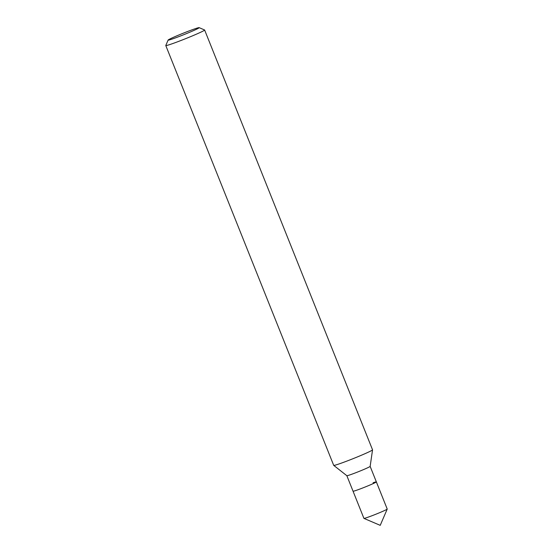 <?xml version="1.0" encoding="UTF-8"?>
<svg xmlns="http://www.w3.org/2000/svg" width="553" height="553" viewBox="0 0 553 553"><rect width="100%" height="100%" fill="white"/><g stroke="black" fill="none" stroke-linecap="round" stroke-linejoin="round"><path stroke-width="0.83" d="M194.836 28.839A16.735 0.788 158.2 0 1 199.156 27.65A16.735 0.788 158.2 0 1 189.942 32.157A16.735 0.788 158.2 0 1 172.467 38.945A16.735 0.788 158.2 0 1 168.119 40.065A16.735 0.788 158.2 0 1 178.038 35.337A16.735 0.788 158.2 0 1 194.836 28.839M199.156 27.65L204.582 29.973A20.917 0.988 158.2 0 1 204.624 30.007A20.917 0.988 158.2 0 1 192.644 35.786A20.917 0.988 158.2 0 1 171.223 44.088A20.917 0.988 158.2 0 1 165.782 45.54A20.917 0.988 158.2 0 1 165.789 45.491L168.119 40.065M204.624 30.007L372.542 449.824A20.917 0.988 158.2 0 1 372.542 449.852A20.917 0.988 158.2 0 1 360.314 455.707A20.917 0.988 158.2 0 1 339.141 463.905A20.917 0.988 158.2 0 1 333.715 465.377A20.917 0.988 158.2 0 1 333.701 465.356L165.782 45.54M372.542 449.852L370.151 466.386A12.553 0.594 158.2 0 1 370.151 466.386A12.553 0.594 158.2 0 1 362.816 469.898A12.553 0.594 158.2 0 1 350.111 474.82A12.553 0.594 158.2 0 1 346.855 475.704A12.553 0.594 158.2 0 1 346.842 475.691L363.915 518.368A12.553 0.594 158.2 0 0 363.936 518.389A12.553 0.594 158.2 0 0 367.178 517.497A12.553 0.594 158.2 0 0 379.773 512.624A12.553 0.594 158.2 0 0 387.218 509.078A12.553 0.594 158.2 0 0 387.218 509.05L376.358 481.891A12.553 0.594 158.2 0 1 369.169 485.354A12.553 0.594 158.2 0 1 356.319 490.338A12.553 0.594 158.2 0 1 353.049 491.209A12.553 0.594 158.2 0 0 356.319 490.338A12.553 0.594 158.2 0 0 369.169 485.354A12.553 0.594 158.2 0 0 376.358 481.891A12.553 0.594 158.2 0 0 373.088 482.762M370.151 466.379L376.358 481.891M346.855 475.704L333.715 465.377M363.936 518.389L380.222 525.35L387.218 509.078"/></g></svg>

